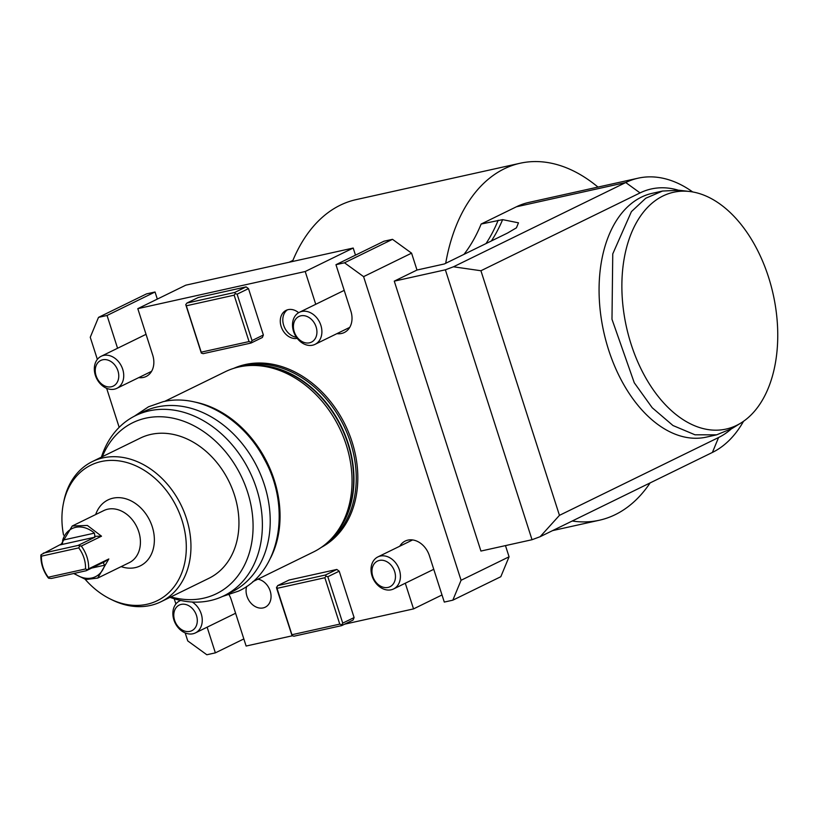 <?xml version="1.0" encoding="UTF-8"?>
<svg xmlns="http://www.w3.org/2000/svg" width="818" height="818" viewBox="0 0 818 818"><rect width="100%" height="100%" fill="white"/><g stroke="black" fill="none" stroke-linecap="round" stroke-linejoin="round"><path stroke-width="1.23" d="M377.885 556.915A17.843 13.845 -116.1 0 1 399.389 569.901A17.843 13.845 63.9 0 1 393.56 588.96A17.843 13.845 63.9 0 1 372.057 575.964A17.843 13.845 -116.1 0 1 377.885 556.915L412.589 539.941M399.767 546.209A20.072 15.573 63.9 0 1 405.196 541.066A20.072 15.573 63.9 0 1 429.389 555.688L444.286 602.079L452.824 600.177L461.076 580.279L363.591 276.637L344.501 262.793L335.963 264.695L350.861 311.085A20.072 15.573 63.9 0 1 344.296 332.517A20.072 15.573 63.9 0 1 336.914 333.652M442.006 594.972L413.54 608.899L405.288 583.224M185.185 632.928L187.751 640.913L206.831 654.758L215.369 652.856L207.128 627.181M157.322 299.102L155.042 291.995L107.046 315.472L98.508 317.374L90.256 337.272L97.362 359.378M106.647 388.315L119.172 427.333M174.214 598.756L175.89 603.981M107.046 315.472L117.577 348.253M355.482 255.144L353.202 248.038L305.216 271.515L137.802 308.652L152.69 355.043A20.072 15.573 63.9 0 1 146.136 376.484A20.072 15.573 63.9 0 1 138.743 377.609M305.216 271.515L315.738 304.296M229.112 594.819A20.072 15.573 63.9 0 1 231.228 599.645L246.126 646.036L292.394 635.77M344.613 624.185L413.54 608.899M263.376 335.002L262.353 337.497L250.983 343.059L252.016 340.564L263.376 335.002L248.488 288.621L246.095 286.883L198.263 297.496L186.903 303.059L185.758 304.613L186.32 305.789L234.153 295.175L249.04 341.566L250.87 342.118M233.784 368.335A99.684 77.373 63.9 0 1 352.037 441.832A99.684 77.373 63.9 0 1 321.351 547.354M298.621 312.701A15.164 11.769 -116.1 0 0 288.171 309.633A15.164 11.769 -116.1 0 0 286.116 310.349A15.164 11.769 -116.1 0 0 281.586 327.752A15.164 11.769 -116.1 0 0 297.2 338.345M246.688 586.383A15.164 11.769 -116.1 0 0 249.991 601.997A15.164 11.769 -116.1 0 0 263.161 607.917A15.164 11.769 -116.1 0 0 265.226 607.201A15.164 11.769 -116.1 0 0 270.472 592.007A15.164 11.769 -116.1 0 0 257.885 579.164M354.102 617.57L339.204 571.179L336.822 569.451L288.989 580.054L277.619 585.616L325.452 575.003L326.014 576.179L327.834 576.731L342.732 623.122L354.102 617.57L353.069 620.054L341.699 625.617L342.732 623.122M243.846 638.93L215.369 652.856M192.199 602.028A17.843 13.845 -116.1 0 1 201.228 613.868A17.843 13.845 63.9 0 1 195.4 632.917A17.843 13.845 63.9 0 1 173.897 619.932A17.843 13.845 -116.1 0 1 179.725 600.872L180.625 600.432M180.706 600.453A17.843 13.845 -116.1 0 0 179.725 600.872M196.473 615.463A14.274 11.074 -116.1 0 0 181.207 604.39A14.274 11.074 -116.1 0 0 174.612 620.31A14.274 11.074 63.9 0 0 189.878 631.384A14.274 11.074 63.9 0 0 196.473 615.463M452.824 600.177L500.82 576.71L509.072 556.802L505.473 545.606M692.672 191.944A142.7 88.446 77.5 0 0 638.163 178.171A142.7 88.446 77.5 0 0 625.739 182.537L453.479 266.791L445.37 269.807L394.266 281.147L480.923 551.056L532.027 539.716L540.146 536.7L712.396 452.446A142.7 88.446 77.5 0 0 743.542 421.27M509.072 556.802L461.076 580.279M363.591 276.637L411.577 253.161L392.497 239.326L344.501 262.793M394.266 281.147L416.996 270.032L411.577 253.161M392.497 239.326L383.959 241.218L335.963 264.695M315.032 344.358A17.843 13.845 63.9 0 0 320.861 325.298A17.843 13.845 -116.1 0 0 299.357 312.312A17.843 13.845 -116.1 0 0 293.529 331.362A17.843 13.845 63.9 0 0 315.032 344.358L349.726 327.384M316.106 326.893A14.274 11.074 63.9 0 1 309.501 342.814A14.274 11.074 63.9 0 1 294.235 331.75A14.274 11.074 -116.1 0 1 300.84 315.82A14.274 11.074 -116.1 0 1 316.106 326.893M353.202 248.038L185.788 285.175L137.802 308.652M116.872 388.315A17.843 13.845 63.9 0 0 122.7 369.255A17.843 13.845 -116.1 0 0 101.197 356.27A17.843 13.845 -116.1 0 0 95.358 375.319A17.843 13.845 63.9 0 0 116.872 388.315L151.565 371.341M117.945 370.851A14.274 11.074 63.9 0 1 111.34 386.771A14.274 11.074 63.9 0 1 96.074 375.707A14.274 11.074 -116.1 0 1 102.679 359.787A14.274 11.074 -116.1 0 1 117.945 370.851M155.042 291.995L146.504 293.897L98.508 317.374M445.698 263.294A182.833 113.313 -102.5 0 1 520.136 163.242A182.833 113.313 -102.5 0 1 597.989 187.087M520.136 163.242L356.137 199.623A182.833 113.313 77.5 0 0 292.445 261.515M650.126 482.906A182.833 113.313 -102.5 0 1 599.338 520.238A182.833 113.313 -102.5 0 1 572.222 521.005M416.996 270.032L444.327 263.969L507.477 233.079L516.424 227.833L518.469 222.823L502.62 219.643L481.148 224.04L516.403 206.79A142.7 88.446 77.5 0 1 528.827 202.424L638.163 178.171M445.37 269.807L532.027 539.716M453.479 266.791L480.923 270.748L559.451 515.35L540.146 536.7M678.194 190.154A129.326 80.154 77.5 0 0 640.054 192.915L480.923 270.748M559.451 515.35L718.582 437.518A129.326 80.154 77.5 0 0 731.18 429.021M689.676 191.504L679.124 190.257L662.519 191.044L652.273 193.314A124.868 77.393 77.5 0 0 602.498 256.177A124.868 77.393 77.5 0 0 624.022 385.053A124.868 77.393 77.5 0 0 706.363 437.119L716.609 434.839L731.987 428.54L741.016 422.947A121.279 75.164 77.5 0 0 776.701 315.748A121.279 75.164 77.5 0 0 717.417 202.281A121.279 75.164 77.5 0 0 689.676 191.504A121.279 75.164 77.5 0 0 626.833 246.586A121.279 75.164 77.5 0 0 650.422 385.575A121.279 75.164 77.5 0 0 741.016 422.947M481.148 224.04A178.825 110.829 -102.5 0 1 463.97 254.357M289.122 262.251L292.895 260.41M662.519 191.044L645.78 198.222L631.404 211.637L612.754 253.907L611.987 319.276L634.267 382.773L652.212 407.742L672.979 425.524L694.993 434.798L716.609 434.839M185.758 304.613L201.33 353.11L203.15 353.662L250.983 343.059M246.095 286.883L234.735 292.445L235.298 293.621L237.118 294.173L252.016 340.564M186.903 303.059L234.735 292.445M248.488 288.621L237.118 294.173M201.33 353.11L201.208 352.169L249.04 341.566M201.208 352.169L186.32 305.789M234.153 295.175L235.298 293.621M252.813 581.659L313.437 551.997A100.338 77.874 -116.1 0 0 334.051 535.667A100.338 77.874 -116.1 0 0 346.229 444.808A100.338 77.874 -116.1 0 0 250.809 365.493A100.338 77.874 -116.1 0 0 238.887 366.975A100.338 77.874 -116.1 0 0 225.267 371.73L164.633 401.393M270.553 557.968A100.338 77.874 -116.1 0 0 194.224 401.924M101.422 457.129A100.338 77.874 63.9 0 1 135.594 415.595L143.426 411.761A100.338 77.874 63.9 0 1 157.046 407.006A100.338 77.874 63.9 0 1 261.249 476.148A100.338 77.874 63.9 0 1 231.606 592.028L223.774 595.862A100.338 77.874 63.9 0 1 210.154 600.616A100.338 77.874 63.9 0 1 170.001 597.334M135.594 415.595A100.338 77.874 63.9 0 1 149.224 410.841A100.338 77.874 63.9 0 1 253.416 479.982A100.338 77.874 63.9 0 1 223.774 595.862M102.342 456.679A95.185 73.886 63.9 0 1 145.727 418.172A95.185 73.886 63.9 0 1 247.557 492.017A95.185 73.886 63.9 0 1 203.539 598.214A95.185 73.886 63.9 0 1 170.921 596.884M85.256 579.42A75.46 58.569 -116.1 0 0 110.052 598.888L112.097 599.901A78.037 60.573 -116.1 0 0 160.931 601.772L208.927 578.295A78.037 60.573 63.9 0 0 234.418 494.931A78.037 60.573 -116.1 0 0 140.338 438.09L92.352 461.567A78.037 60.573 -116.1 0 0 63.845 501.27L63.395 503.51A75.46 58.569 -116.1 0 0 63.538 535.023M160.931 601.772A78.037 60.573 -116.1 0 0 186.432 518.408A78.037 60.573 -116.1 0 0 92.352 461.567M110.052 598.888A75.46 58.569 -116.1 0 0 171.248 590.167A75.46 58.569 -116.1 0 0 181.933 520.084A75.46 58.569 -116.1 0 0 119.162 460.912A75.46 58.569 -116.1 0 0 63.395 503.51M95.675 514.553A36.708 28.497 63.9 0 1 123.671 498.234A36.708 28.497 63.9 0 1 152.24 526.669A36.708 28.497 63.9 0 1 121.146 566.629M61.156 544.328L72.229 526.015L103.804 510.575A28.988 22.495 63.9 0 1 138.743 531.69A28.988 22.495 -116.1 0 1 129.275 562.651L97.7 578.091L85.808 579.533L73.681 573.51M41.473 556.148L40.9 555.033A28.988 22.495 -116.1 0 0 42.546 566.864A28.988 22.495 -116.1 0 0 48.211 577.805L48.763 578.265L48.242 577.232L85.512 568.97A26.759 20.767 -116.1 0 0 78.743 547.886L41.473 556.148A26.759 20.767 -116.1 0 0 48.242 577.232M97.7 578.091L108.825 558.96L88.61 568.847A28.988 22.495 -116.1 0 0 86.964 557.017A28.988 22.495 -116.1 0 0 81.299 546.076L101.514 536.189L87.383 525.453L72.229 526.015M88.61 568.847L86.207 570.739L51.432 578.449L48.763 578.265M41.176 554.665L62.516 543.418L62.689 540.166L94.418 533.131L95 537.15L78.078 545.432L81.299 546.076M94.632 536.291L101.514 536.189M79.735 546.107L78.743 547.886M87.311 569.717L85.512 568.97M108.825 558.96L103.14 562.784L104.714 565.177A26.759 20.767 -116.1 0 1 74.377 573.357M103.129 562.457L86.207 570.739M78.078 545.432L43.313 553.142M94.418 533.131A26.759 20.767 -116.1 0 0 62.689 540.166M287.425 309.828A15.164 11.769 -116.1 0 0 283.713 325.411A15.164 11.769 -116.1 0 0 296.372 337.21M336.822 569.451L325.452 575.003M339.204 571.179L327.834 576.731M277.619 585.616L276.586 588.101L292.046 635.668L293.866 636.22L341.699 625.617M276.474 587.171L277.036 588.346L324.869 577.733L326.014 576.179M324.869 577.733L339.767 624.124L341.587 624.676M292.046 635.668L291.934 634.737L339.767 624.124M291.934 634.737L277.036 588.346M394.634 571.496A14.274 11.074 -116.1 0 0 379.368 560.432A14.274 11.074 -116.1 0 0 372.773 576.353A14.274 11.074 63.9 0 0 388.039 587.416A14.274 11.074 63.9 0 0 394.634 571.496M640.054 192.915L625.739 182.537L516.403 206.79M718.582 437.518L712.396 452.446M486.015 243.57A178.825 110.829 77.5 0 0 498.182 220.257M491.393 240.942A177.475 110.001 77.5 0 0 502.62 219.643M241.146 366.515A98.998 76.841 63.9 0 1 350.503 442.446A98.998 76.841 -116.1 0 1 327.302 542.661M333.928 535.81A98.998 76.841 -116.1 0 0 348.233 443.56A98.998 76.841 63.9 0 0 250.625 365.493M250.809 365.493L253.672 365.401A99.09 76.912 63.9 0 1 347.906 443.734A99.09 76.912 -116.1 0 1 335.881 533.459L334.051 535.667M91.626 568.081L104.714 565.177M60.235 544.87L95 537.15M393.56 588.96L433.765 569.297M195.4 632.917L235.594 613.255M299.357 312.312L344.204 290.37M101.197 356.27L146.044 334.327M552.59 530.606L599.338 520.238M134.295 416.25L148.508 406.791L163.017 401.73C199.428 392.957 243.232 418.427 264.306 459.133C291.719 507.845 280.165 572.232 238.641 591.066L222.455 596.486"/></g></svg>
